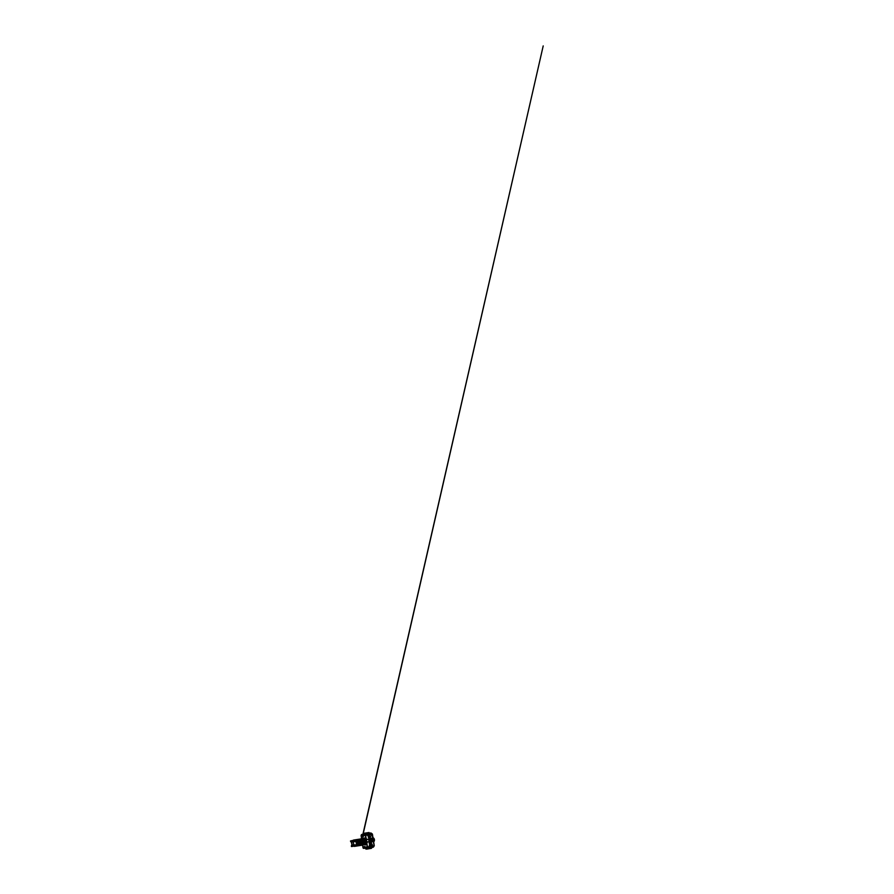 <?xml version="1.0" encoding="UTF-8"?>
<svg xmlns="http://www.w3.org/2000/svg" width="894" height="894" viewBox="0 0 894 894"><rect width="100%" height="100%" fill="white"/><g stroke="black" fill="none" stroke-linecap="round" stroke-linejoin="round"><path stroke-width="0.67" stroke-dasharray="4.47 3.35" d="M364.573 839.712L365.199 839.276L364.707 838.36L364.115 839.757L365.087 839.622M364.473 838.706L365.098 838.65M364.551 839.019L365.422 839.332L365.255 838.46L365.422 839.332M364.428 838.393L364.506 839.354M364.305 839.053L361.958 840.114A1.877 1.173 -100.7 0 0 361.522 841.075L362.405 840.908A1.978 1.24 79.3 0 1 362.886 839.835M364.596 839.399L363.903 839.466M364.271 839.511L364.73 838.606L364.149 838.717M364.014 838.751L364.171 839.522L364.059 838.74M361.534 840.025L361.846 838.661M361.388 838.706L360.852 839.779L361.053 838.784L361.556 839.701L362.059 838.952M361.657 839.365L363.78 839.131L363.869 839.734A1.978 1.24 79.3 0 1 364.663 840.673L364.461 842.405L363.769 840.807L364.64 840.718L363.646 840.863A1.877 1.173 -100.7 0 0 362.942 840.014A1.632 1.017 79.3 0 1 362.998 840.036A1.632 1.017 79.3 0 1 363.065 840.036L364.584 840.539A1.632 1.017 79.3 0 1 364.674 840.706L364.897 842.159A1.632 1.017 79.3 0 1 364.875 842.316L364.663 842.64C365.277 841.857 364.584 839.913 363.735 840.069L363.634 839.913A1.632 1.017 -100.7 0 0 363.579 839.924A1.632 1.017 -100.7 0 0 363.567 839.924L363.869 839.734M361.455 839.656L362.148 839.589M361.511 839.332L360.908 839.444M361.813 839.701L361.087 839.03M361.254 839.365L361.064 840.069M360.874 838.807L360.74 839.455M361.556 839.701L360.863 839.779M361.824 839.701L361.098 839.03M365.322 844.539L365.948 844.115L365.456 843.198L364.864 844.595L365.836 844.45M365.255 843.59L365.847 843.478M365.3 843.858L364.707 843.97M365.612 844.227L365.49 843.433L364.875 843.545L365.624 844.227M364.674 843.321L364.54 843.981L363.456 843.377A1.877 1.173 -100.7 0 0 363.892 842.416L365.367 842.148M365.344 844.227L364.651 844.294M362.271 844.852L362.919 844.104L362.126 843.534L361.813 844.897L362.897 844.417L362.405 843.5L362.003 844.193L362.785 844.752M362.327 844.808L362.897 844.417M362.204 843.902L362.808 843.791M362.204 844.495L361.511 843.97L362.126 843.534M362.249 844.159L363.12 844.472L362.953 843.601L363.12 844.472M362.036 844.238L361.813 844.897M361.623 843.634L361.489 844.294M362.293 844.528L361.601 844.606M361.657 844.282L362.428 843.746M362.573 844.528L361.981 844.651L362.439 843.746M369.311 847.121L369.2 846.428M367.356 847.769L368.049 847.668L367.255 847.78L367.859 847.702L367.255 847.087M364.16 848.093L364.048 847.411M372.921 846.752L372.82 846.07M372.407 846.797L373.279 846.774L372.396 846.808M364.674 848.037L363.869 848.149L364.853 847.993L363.959 848.149L364.573 847.344M364.674 848.328L364.182 848.697L364.752 848.596M369.825 847.065L368.976 847.199L370.049 847.031L369.188 847.132L369.725 846.361M365.221 834.605L366.059 834.471L364.987 834.638L365.311 835.309M370.373 833.633L371.166 833.521L370.194 833.677L370.976 833.554L370.384 833.644L370.686 835.599M362.841 834.739L361.768 834.907L362.808 834.828M368.551 842.148L368.451 841.567L368.551 842.148L366.708 842.338L366.629 841.746L366.719 842.338M366.618 838.997L367.199 839.891L367.054 838.907L367.009 839.924L367.233 839.131L366.372 839.365M368.071 835.834L367.959 833.845L366.987 834.001L367.903 834.56M367.423 833.342L366.987 834.001M366.685 841.567L367.445 841.444L367.378 842.271L367.121 841.477M366.998 842.304L366.909 841.723L366.998 842.304M367.009 841.533L367.278 842.461M366.585 841.835L367.032 842.506L366.585 841.835M366.898 842.059L367.803 842.371L367.322 841.332L366.54 842.092M367.199 839.891L367.054 838.907M366.506 839.522L367.412 839.835L367.289 838.93L366.149 839.555L366.886 839.924M366.194 839.298L366.931 839.656L366.194 839.298M373.67 839.6L373.882 839.734A1.185 1.106 -34.5 0 1 373.368 840.751C372.552 840.896 372.228 838.784 373.044 838.762L373.468 838.93A1.185 1.106 -34.5 0 1 373.882 839.701M373.48 839.131L373.044 838.762C373.848 838.617 374.173 840.729 373.357 840.751L373.156 839.701M373.156 839.656L373.86 839.589L373.156 839.656L373.558 840.259M373.346 838.84A1.185 1.185 0 0 1 373.67 840.561L373.491 839.779M373.044 838.762L373.167 839.656M372.284 839.913L372.899 839.857M372.139 839.656L373.29 839.444L372.15 839.678A2.023 1.263 -100.7 0 0 370.876 838.203L373.033 837.79L370.921 838.404A1.833 1.14 79.3 0 1 371.971 839.656L374.307 839.231L374.441 840.047L373.022 840.304A1.833 1.14 79.3 0 1 372.999 840.539L372.932 839.488L372.005 839.678L372.899 839.511L372.843 840.382L374.43 840.047L372.127 840.472A1.833 1.14 79.3 0 1 371.468 841.913L373.502 841.757A2.023 1.263 -100.7 0 0 373.636 841.723M372.943 840.282L372.921 839.287L373.569 839.723L373.077 840.271L372.932 839.488L373.882 839.343L373.994 840.058L372.943 840.282L372.787 839.5L372.832 840.315M373.144 839.5L374.083 839.321L374.195 840.036L373.256 840.215L372.943 839.522M373.256 840.215L372.094 840.449L372.351 839.432L372.496 840.416L373.48 840.226M372.709 839.533L374.307 839.231A1.922 1.207 79.3 0 1 374.318 839.265L374.34 839.254M371.479 842.126A2.023 1.263 -100.7 0 0 372.228 840.461L372.865 840.371M374.362 840.74A1.922 1.207 79.3 0 1 373.748 841.589L373.245 841.645A1.922 1.207 79.3 0 1 372.094 840.282L371.971 839.466A1.922 1.207 79.3 0 1 372.653 837.924L372.586 837.834A2.023 1.263 -100.7 0 0 371.826 839.5L369.758 839.879A1.833 1.14 79.3 0 1 370.395 838.46L371.837 838.237A1.833 1.14 79.3 0 1 371.971 838.281L372.999 838.304L371.613 838.527M372.418 838.55L372.396 838.136A1.833 1.14 -100.7 0 0 371.882 839.265L372.083 840.516A1.833 1.14 -100.7 0 0 372.921 841.522L373.714 841.444A1.833 1.14 -100.7 0 0 374.217 840.304L374.027 839.053A1.833 1.14 -100.7 0 0 373.189 838.058L371.211 838.784L373.178 837.868A1.922 1.207 79.3 0 1 373.916 838.416M371.211 838.784L371.178 838.36A1.833 1.14 79.3 0 1 371.301 838.293L373.245 838.237L371.859 838.516M371.625 838.706L373.279 838.46M370.418 838.438L371.39 838.762M371.558 838.203L372.999 838.304M372.954 837.98L372.016 838.159M372.284 841.265L372.496 841.667A1.833 1.14 79.3 0 1 372.373 841.746L370.965 841.992A1.833 1.14 79.3 0 1 369.881 840.718L369.747 840.706A2.023 1.263 -100.7 0 0 370.988 842.17L371.859 841.813A1.833 1.14 79.3 0 1 371.703 841.746L372.049 841.466M373.055 841.612L372.116 841.79M371.021 842.17L371.513 842.126A2.023 1.263 79.3 0 1 371.345 842.17A2.023 1.263 79.3 0 1 371.278 842.182A2.023 1.263 79.3 0 1 371.032 842.17L373.737 841.6A1.922 1.207 79.3 0 1 373.245 841.645L371.021 842.159L373.502 841.757A2.023 1.263 -100.7 0 1 373.435 841.768A2.023 1.263 -100.7 0 1 373.189 841.757L373.178 841.746A2.023 1.263 -100.7 0 1 371.949 840.293L369.792 840.706A2.023 1.263 79.3 0 1 369.703 840.304L372.317 840.315L370.798 840.55L370.652 839.734L369.758 839.902L369.881 840.695L370.798 840.55L369.792 840.706L369.658 839.924L371.2 839.667L371.312 840.449M371.189 840.427L372.127 840.248L372.016 839.533L371.077 839.712M370.988 840.449L372.016 839.533M371.815 839.555L370.876 839.734M372.351 840.55L370.965 840.505L372.34 840.315L371.949 839.477L372.921 839.287M369.758 839.879L372.195 839.421L372.083 840.259A1.922 1.207 79.3 0 1 371.971 839.488L372.329 840.293M372.351 839.231L371.725 839.991L372.563 840.606L372.351 839.231L373.189 839.075L372.563 839.835L373.39 840.449L373.189 839.075M369.881 840.718L370.786 840.55L369.703 840.315A2.023 1.263 79.3 0 1 369.669 839.924L370.652 839.712A1.833 1.14 79.3 0 1 370.675 839.5L370.976 839.712M372.195 839.421L370.842 839.723M372.396 841.779L373.726 841.198M374.061 839.209L374.217 840.103L374.05 839.231L372.697 839.488L374.061 839.209L372.72 839.466M371.971 839.656L372.876 839.477M373.022 837.779A2.023 1.263 -100.7 0 0 372.82 837.767A2.023 1.263 -100.7 0 0 372.753 837.779L370.921 838.203A2.023 1.263 79.3 0 0 370.652 838.181A2.023 1.263 79.3 0 0 370.585 838.192L370.418 838.237A2.023 1.263 -100.7 0 0 369.635 839.924M369.747 840.706L371.949 840.293A2.023 1.263 -100.7 0 1 371.859 839.902A2.023 1.263 -100.7 0 1 371.826 839.511L371.971 839.466M374.027 839.053L372.809 839.276M373.189 838.058L371.971 838.281M372.396 838.136L371.178 838.36M371.882 839.265L370.675 839.5M372.083 840.516L370.865 840.751M372.921 841.522L371.703 841.746M373.714 841.444L372.496 841.667M374.217 840.304L372.999 840.539M373.748 839.019L372.541 839.254M373.96 840.382L372.753 840.617M372.709 840.326L372.787 839.511M373.681 841.019L372.463 841.254M372.82 841.109L371.602 841.332M371.792 841.321L372.485 841.22M372.753 839.097L370.921 839.421M372.083 840.651L372.921 840.494M371.87 839.287L372.709 839.131M372.563 840.606L373.39 840.449M372.351 839.432L373.334 839.254M367.11 839.723L366.898 839.142L366.987 839.734M366.842 838.851L367.032 840.025L366.842 838.851M366.976 838.84L367.155 840.014L366.875 838.851M367.501 842.26L367.412 841.667L367.356 842.271M367.244 841.388L367.423 842.561L367.367 841.377M372.094 838.751L372.709 838.695M369.747 844.137L370.507 843.992M371.591 843.947L372.351 843.802M370.384 836.147L371.144 836.002M368.596 836.739L369.367 836.594M369.289 836.192L368.529 836.337M370.719 839.321L370.988 841.086L370.719 839.321M366.965 842.059L367.523 842.606L367.948 841.869L367.389 841.321L366.965 842.059M367.412 841.723L368.462 841.947M366.574 839.522L367.121 840.069L367.557 839.332L366.998 838.784L366.574 839.522M367.021 839.187L368.183 839.365L367.088 839.667M366.495 846.931L371.513 846.26L366.495 846.931M364.663 835.13L369.68 834.46L364.663 835.13M370.038 841.265L369.256 840.461L369.77 839.5C370.373 839.399 370.664 841.265 370.038 841.265L371.021 841.075M370.686 839.332L369.77 839.5M370.619 834.638L372.005 845.702M371.301 841.511L371.256 841.489A1.307 0.816 79.3 0 1 370.764 838.885A1.307 0.816 79.3 0 1 371.245 841.455L371.099 841.489A1.307 0.816 79.3 0 1 370.608 838.918A1.307 0.816 79.3 0 1 371.099 841.489M369.848 840.382L370.474 840.315M371.122 838.795L370.362 839.265L371.2 839.533M362.238 838.874L362.338 839.544L362.238 838.874L363.355 838.661L363.489 839.321L363.366 838.661M365.288 838.561L365.4 839.231L365.288 838.561M366.417 838.349L366.529 839.019L366.417 838.349L365.277 838.572M366.037 843.4L366.138 844.059L366.037 843.4L367.155 843.187L367.289 843.847L367.155 843.187M362.986 843.701L363.098 844.372L362.986 843.701L364.104 843.489L364.238 844.148L364.104 843.489M362.796 839.611L363.702 839.432M364.964 839.388L365.881 839.22M365.501 842.841L366.417 842.662M363.322 843.064L364.238 842.886M365.344 842.651C364.506 842.796 364.059 839.902 364.92 839.924L366.238 841.153L364.562 842.807A1.386 0.86 -100.7 0 0 364.082 840.081A1.386 0.86 -100.7 0 0 364.596 842.796A1.386 0.86 -100.7 0 0 364.037 840.092A1.386 0.86 -100.7 0 0 364.562 842.807L365.11 841.377L364.037 840.092L364.92 839.924M367.479 842.204L368.35 841.623M371.491 841.131L370.731 841.6L371.558 841.869M370.753 838.617L371.457 838.55M371.435 840.148A0.939 0.592 79.3 0 1 370.272 840.259A0.939 0.592 79.3 0 1 371.435 840.148M371.591 840.114A0.939 0.592 79.3 0 1 370.418 840.237A0.939 0.592 79.3 0 1 371.591 840.114M366.037 839.712A1.386 0.86 -100.7 0 0 366.506 842.439A1.386 0.86 -100.7 0 0 366.037 839.712M364.059 840.181A1.285 0.805 -100.7 0 0 364.461 842.718A1.285 0.805 -100.7 0 0 364.059 840.181M365.724 841.824L365.501 840.561L365.724 841.824M365.802 841.813L365.579 840.55L365.747 841.824M365.78 842.17A0.983 0.615 -100.7 0 0 365.445 840.226A0.983 0.615 -100.7 0 0 365.78 842.17M365.545 842.215A0.983 0.615 -100.7 0 0 365.21 840.271A0.983 0.615 -100.7 0 0 365.545 842.215L366.004 841.176L365.244 840.271L364.786 841.299L365.545 842.204L364.461 842.405M364.428 842.528A1.084 0.682 -100.7 0 0 364.093 840.382A1.084 0.682 -100.7 0 0 364.428 842.528M365.467 840.539L364.484 840.729M365.244 840.271L364.16 840.483M365.724 840.505L364.741 840.662M365.78 840.908L364.797 841.098M366.004 841.176L364.92 841.377M365.869 841.477L364.886 841.667M365.937 841.88L364.841 842.081M365.68 841.902L364.696 842.092M365.087 840.427L365.344 842.114L365.154 840.583L365.333 841.947L364.339 842.126M365.076 841.969L363.981 842.17M365.009 841.567L364.026 841.757M365.344 842.114L364.819 841.31L363.702 841.511M364.92 840.997L363.936 841.187M364.864 840.595L363.769 840.807M365.11 840.572L364.126 840.762M367.266 833.946L367.378 834.627M365.322 834.594L365.422 835.275M362.115 834.918L362.226 835.599M370.887 833.577L370.988 834.258M363.445 843.254L362.975 842.997A1.453 0.905 -100.7 0 0 363.746 842.919L363.545 843.254A1.632 1.017 79.3 0 1 363.489 843.254A1.632 1.017 79.3 0 1 363.445 843.254L364.082 843.143L363.165 842.483A1.632 1.017 79.3 0 1 363.087 842.338L362.863 840.896A1.632 1.017 79.3 0 1 362.897 840.718L363.567 839.924L362.919 840.047A1.632 1.017 79.3 0 1 362.942 840.047L362.305 839.41L362.439 840.17A1.877 1.173 -100.7 0 1 363.031 840.874L363.646 840.863M363.623 842.74C362.785 842.103 362.875 840.081 363.735 840.069M364.584 840.539L363.702 839.913A1.632 1.017 -100.7 0 0 363.634 839.913M362.975 842.997L362.517 842.606A1.632 1.017 79.3 0 1 362.45 842.461L362.226 841.019A1.632 1.017 79.3 0 1 362.26 840.829L362.919 840.047M362.26 840.829L362.897 840.718M362.517 842.606L363.165 842.483M363.947 840.662A1.632 1.017 79.3 0 1 364.037 840.829L364.26 842.271A1.632 1.017 79.3 0 1 364.227 842.427L364.875 842.316M364.227 842.427L363.869 842.785A1.453 0.905 -100.7 0 0 362.942 840.226A1.453 0.905 -100.7 0 0 362.83 842.897M363.545 843.254L364.663 842.64M363.065 840.036L363.702 839.913M362.517 841.723A1.039 0.648 79.3 0 1 363.813 841.6A1.039 0.648 79.3 0 1 362.517 841.723M364.551 842.774A1.453 0.905 79.3 0 1 363.78 842.852M362.45 842.461L363.087 842.338M362.226 841.019L362.863 840.896M364.037 840.829L364.674 840.706M364.26 842.271L364.897 842.159M363.31 841.735L363.277 841.589A1.039 0.648 -100.7 0 0 363.567 842.215L364.339 842.439L364.596 841.388L363.981 840.505L363.333 840.997A1.039 0.648 -100.7 0 0 363.31 841.578A0.939 0.592 79.3 0 1 364.473 841.466A0.939 0.592 79.3 0 1 363.299 841.578L363.411 841.701A0.939 0.592 79.3 0 1 362.986 842.651L362.986 842.651A0.939 0.592 79.3 0 1 362.942 842.662L362.942 842.651A0.939 0.592 79.3 0 1 362.249 841.824L362.238 841.824A0.939 0.592 79.3 0 1 362.226 841.746L362.238 841.746A0.939 0.592 79.3 0 1 362.651 840.807L362.651 840.796A0.939 0.592 79.3 0 1 362.707 840.796L362.707 840.796A0.939 0.592 79.3 0 1 363.4 841.623L363.4 841.634A0.939 0.592 79.3 0 1 363.411 841.701L363.299 841.723A0.939 0.592 79.3 0 1 362.875 842.673L362.875 842.673A0.939 0.592 79.3 0 1 362.83 842.673L362.83 842.673A0.939 0.592 79.3 0 1 362.126 841.846L362.126 841.846A0.939 0.592 79.3 0 1 362.115 841.768L362.115 841.768A0.939 0.592 79.3 0 1 362.539 840.829L362.539 840.818A0.939 0.592 79.3 0 1 362.584 840.818L362.595 840.818A0.939 0.592 79.3 0 1 363.288 841.645L363.288 841.645A0.939 0.592 79.3 0 1 363.299 841.723L364.64 841.232L365.277 842.148M362.651 841.712A0.939 0.592 -100.7 0 0 363.824 841.589A0.939 0.592 -100.7 0 0 362.651 841.712M363.232 842.584A0.939 0.592 -100.7 0 0 363.277 842.595L363.288 842.595A0.939 0.592 -100.7 0 0 363.333 842.584L363.333 842.584A0.939 0.592 -100.7 0 0 363.757 841.645L363.757 841.634A0.939 0.592 -100.7 0 0 363.746 841.567L363.746 841.567A0.939 0.592 -100.7 0 0 363.042 840.729L363.042 840.729A0.939 0.592 -100.7 0 0 362.998 840.74L362.998 840.74A0.939 0.592 -100.7 0 0 362.93 840.751L362.93 840.751A0.939 0.592 -100.7 0 0 362.886 840.751L362.886 840.762A0.939 0.592 -100.7 0 0 362.461 841.701L362.461 841.701A0.939 0.592 -100.7 0 0 362.472 841.779L362.472 841.779A0.939 0.592 -100.7 0 0 363.165 842.606L363.165 842.617A0.939 0.592 -100.7 0 0 363.221 842.606L363.221 842.606A0.939 0.592 -100.7 0 0 363.646 841.667L363.646 841.656A0.939 0.592 -100.7 0 0 363.634 841.589L363.634 841.578A0.939 0.592 -100.7 0 0 362.573 841.679L362.573 841.679A0.939 0.592 -100.7 0 0 362.584 841.757L362.584 841.757A0.939 0.592 -100.7 0 0 363.232 842.584L363.333 842.584M362.919 839.801A1.911 1.196 79.3 0 1 364.249 841.634A1.911 1.196 79.3 0 1 363.411 843.556A1.911 1.196 79.3 0 1 363.176 843.567A1.911 1.196 79.3 0 1 361.846 841.723A1.911 1.196 79.3 0 1 362.696 839.812A1.911 1.196 79.3 0 1 362.919 839.801M362.808 839.824A1.911 1.196 79.3 0 1 364.16 841.835A1.911 1.196 79.3 0 1 363.288 843.578A1.911 1.196 79.3 0 1 363.065 843.59A1.911 1.196 79.3 0 1 361.724 841.567A1.911 1.196 79.3 0 1 362.584 839.835A1.911 1.196 79.3 0 1 362.808 839.824M362.372 839.879A1.911 1.196 -100.7 0 0 361.668 842.025A1.911 1.196 -100.7 0 0 363.176 843.601A1.911 1.196 -100.7 0 0 363.266 843.578A1.911 1.196 -100.7 0 0 363.981 841.433A1.911 1.196 -100.7 0 0 362.472 839.857A1.911 1.196 -100.7 0 0 362.372 839.879M362.495 839.857A1.911 1.196 -100.7 0 0 361.802 842.081A1.911 1.196 -100.7 0 0 363.288 843.578A1.911 1.196 -100.7 0 0 363.389 843.556A1.911 1.196 -100.7 0 0 364.07 841.332A1.911 1.196 -100.7 0 0 362.584 839.835A1.911 1.196 -100.7 0 0 362.495 839.857M361.165 841.98A0.983 0.615 79.3 0 1 362.383 841.813A0.983 0.615 79.3 0 1 361.165 841.98L361.221 841.667M363.042 841.634A0.983 0.615 -100.7 0 0 364.271 841.511A0.983 0.615 -100.7 0 0 363.042 841.634M364.003 842.405L363.489 840.695L363.735 842.45L364.987 842.249L363.78 842.584M364.216 841.6L365.769 841.31L365.132 840.394L365.367 841.947M365.4 842.137L365.769 841.31M363.612 840.785L365.043 840.405L363.702 840.651M363.824 840.639L365.132 840.394M365.747 841.12L364.439 841.377M364.674 841.422L363.355 841.667M355.968 839.723L359.611 839.153M355.89 839.712L356.907 846.015L360.617 845.433L356.874 846.048L360.651 845.467L356.874 846.048M364.618 844.562L363.355 844.774L364.618 844.562M363.534 844.729L364.73 844.517L363.534 844.729M352.828 846.372L354.091 846.16L352.828 846.372M353.89 846.137L352.694 846.339L353.89 846.137M358.818 845.199L359.98 845.042L358.818 845.199M359.69 845.076L358.595 845.221L359.69 845.076M358.684 845.646L357.455 845.892L358.684 845.646M357.935 839.444L359.086 839.287L357.958 839.477M362.64 839.008L363.713 838.84M356.74 840.125L357.823 839.958M351.945 840.617L353.029 840.449M351.811 840.651L352.661 846.383M365.188 844.606L362.416 844.864L361.835 843.545L362.092 844.282L364.506 843.981M361.902 838.438L362.293 842.483L361.779 838.606L363.176 838.326M362.405 840.908L362.551 844.405L362.651 842.461L361.802 842.629A1.877 1.173 -100.7 0 0 362.472 843.478L363.433 843.411A1.978 1.24 79.3 0 1 362.651 842.461M361.522 841.075L360.584 841.209L362.025 840.941L362.539 842.461M361.981 841.042L360.55 841.243L362.048 840.863M364.204 838.226L365.411 838.103M362.204 842.718L360.852 843.12L362.025 842.93M361.735 842.941C360.952 843.076 360.628 841.008 361.433 840.986C362.215 840.841 362.539 842.919 361.735 842.941L362.897 842.718L361.735 842.941M361.399 840.986L362.562 840.773L361.399 840.986M362.863 842.729C363.657 842.696 363.344 840.639 362.562 840.773C361.757 840.796 362.07 842.863 362.863 842.729M363.478 843.489A1.978 1.24 79.3 0 1 363.076 843.69A1.978 1.24 79.3 0 1 363.009 843.701A1.978 1.24 79.3 0 1 362.495 843.59M361.701 842.64A1.978 1.24 79.3 0 1 361.455 841.086M361.936 840.014A1.978 1.24 79.3 0 1 362.338 839.801A1.978 1.24 79.3 0 1 362.405 839.801A1.978 1.24 79.3 0 1 362.919 839.913M363.713 840.852A1.978 1.24 79.3 0 1 363.959 842.416L365.288 842.193M363.612 844.104L362.171 844.372L362.975 844.394L362.942 843.433A1.877 1.173 -100.7 0 0 363.31 842.629M364.517 843.914L363.042 844.193L363.456 843.377M363.88 839.511A1.978 1.24 -100.7 0 0 363.813 839.522A1.978 1.24 -100.7 0 0 362.964 841.645A1.978 1.24 -100.7 0 0 364.484 843.422A1.978 1.24 -100.7 0 0 364.551 843.411A1.978 1.24 -100.7 0 0 365.411 841.288A1.978 1.24 -100.7 0 0 363.88 839.511M363.433 843.411L363.534 844.014M361.992 842.528L361.243 842.841A1.877 1.173 -100.7 0 0 361.835 843.545M360.584 841.209L360.975 841.086A1.877 1.173 -100.7 0 1 361.332 840.282L361.958 840.114M359.176 840.326L358.505 840.304L359.176 840.326L359.712 844.137L352.113 845.411L359.019 843.634L353.689 845.154M364.551 839.779L356.013 841.288M365.624 843.444L365.054 843.031M361.824 839.745L361.668 838.874L362.349 839.645M362.349 840.293L362.763 839.511L362.886 840.192M365.49 843.388L366.149 844.171L366.004 843.288M365.076 843.523L365.478 842.74L365.59 843.422M364.908 842.237A1.978 1.24 79.3 0 1 364.428 843.31M359.444 844.092L351.398 845.635M359.019 843.634L359.734 843.936M361.578 840.975L361.489 838.516M361.779 842.55L361.958 844.305M351.376 846.506L365.959 844.294M355.164 846.137L363.31 844.763L355.164 846.137M365.098 838.728L358.349 839.41L358.405 840.304L359.086 840.136M358.259 839.332L353.443 840.136L358.259 839.332M362.416 838.997L353.242 840.416M363.065 845.098L354.471 846.428M355.868 841.31L350.884 841.746L358.405 840.304L350.794 841.757M357.455 845.892L356.572 840.136M369.613 846.394L369.714 847.076M367.657 847.043L367.769 847.724M364.461 847.367L364.562 848.048M372.407 846.104L372.519 846.786M367.445 847.121L373.759 845.914L367.456 847.121M363.076 847.613L369.479 846.953L363.098 847.568M367.903 847.736L367.032 847.847L367.903 847.736M367.233 847.881L368.127 847.758L367.233 847.881M364.707 848.06L363.824 848.171L364.707 848.06M364.037 848.104L364.92 848.082L363.824 848.25L363.936 847.445M369.088 846.462L370.071 847.11L369.11 847.702L370.004 847.02M370.563 847.311L365.579 848.138L370.552 847.311M367.11 848.015L368.082 847.881M371.513 848.305L365.97 849.166M370.697 848.518L366.808 849.11M373.793 846.696L363.188 848.138M370.731 846.54L373.77 845.981M374.228 845.869L372.083 834.113L361.221 835.756L372.038 834.113L373.848 845.947L369.669 846.372L373.882 846.495M374.217 845.88L372.396 834.08M367.333 848.305L367.948 848.216M373.1 847.233L372.496 847.333M364.741 848.54L364.137 848.629M365.132 834.08L365.735 833.99M370.898 833.007L370.284 833.107M362.539 834.314L361.936 834.404M372.921 839.477L371.993 839.678L372.195 840.449A1.978 1.24 -100.7 0 0 372.161 840.058A1.978 1.24 -100.7 0 0 372.083 839.689M372.15 839.678A2.023 1.263 79.3 0 1 372.228 840.058A2.023 1.263 79.3 0 1 372.262 840.438L372.262 840.449M370.418 838.237A2.023 1.263 79.3 0 1 370.585 838.192L372.753 837.779A2.023 1.263 -100.7 0 0 372.586 837.834L370.418 838.248M371.312 838.259L373.256 838.237L371.882 838.516M371.468 841.936L372.362 841.768M373.86 845.869L369.39 846.339L373.904 845.869L372.005 834.113M369.412 846.361L363.031 847.546L369.412 846.361L367.579 834.549L369.658 846.316M363.232 841.567L363.947 839.958L365.143 841.366L364.417 842.975L363.232 841.567M361.176 835.789L363.031 847.546M367.847 834.538L371.982 834.136L373.848 845.97M361.601 838.494L362.64 845.243M361.21 835.778L371.882 833.521M367.78 834.583L367.68 833.901M365.836 835.242L365.724 834.549M362.629 835.566L362.528 834.884M370.585 834.303L370.474 833.621M370.351 833.633L371.077 833.521L370.462 834.326M361.265 835.756L367.59 834.549L361.265 835.7L367.468 833.968L371.926 834.102M365.043 834.65L366.048 834.415L365.009 834.504M367.814 833.867L366.92 833.923L367.803 833.89M371.166 833.521L370.127 833.599L371.2 833.431L370.138 833.666L371.211 833.499L371.111 834.236M370.172 833.566L371.144 833.409M363.4 834.594L368.965 833.677M369.457 833.532L363.467 834.46M364.987 834.337L365.97 834.203M369.066 832.515L363.534 833.364M371.144 833.398L370.161 833.499L371.144 833.398M369.479 833.566L363.445 834.549L369.479 833.566M362.785 834.672L361.813 834.851L362.785 834.672M362.975 844.394L362.104 844.484L362.953 844.83M360.695 841.779L360.874 842.986M360.673 841.835L360.852 842.953L360.673 841.835M362.115 842.729L361.936 841.556M361.221 842.506L361.187 841.813M361.813 841.813L361.757 842.394M363.042 844.193L362.964 843.478M362.796 839.231L361.355 839.5L361.467 840.215M362.45 840.114L361.31 839.31L362.305 839.41M364.752 840.695L363.601 840.908L363.88 842.371L363.646 841.008M365.836 843.511L365.188 843.578M359.712 844.137L359.176 844.986L359.12 844.104M364.573 839.578L365.221 839.511M361.332 840.282L361.31 839.31M361.243 842.841L360.405 841.343L360.975 841.086M365.344 844.573L364.629 844.64M363.702 839.041L362.204 839.287M364.976 842.159L363.892 842.36L363.679 840.997L364.763 840.796M365.869 844.405L351.543 846.54M358.583 840.807L357.332 841.053L357.779 843.891L356.773 840.651L357.365 844.45M350.638 841.723L358.393 840.204L358.282 839.421L350.66 840.852M361.399 839.399L362.26 839.31M360.405 841.343L360.751 842.684L362.193 842.405M363.031 844.282L364.473 844.014L363.031 844.282M351.711 845.456L358.997 844.115L351.264 845.724M358.93 840.852L359.466 844.472M351.89 844.998L353.488 844.696L353.052 841.869L351.018 841.768L355.745 841.243L356.393 845.031M357.399 843.97L356.963 841.142L353.096 841.343L354.058 844.595M364.663 840.103L359.131 840.818M358.773 841.299L356.225 841.656M364.283 839.511L364.875 839.388M365.747 838.416L364.182 838.717M365.881 839.198L364.171 839.522M363.109 838.65L360.975 839.053M363.255 839.421L361.12 839.835M366.506 843.243L364.763 843.578M366.629 844.025L364.908 844.349M363.858 843.478L361.712 843.88M364.003 844.249L361.869 844.662M366.965 845.847L367.132 847.11M367.557 845.746L367.78 847.02M372.127 844.864L372.284 846.137M372.709 844.774L372.932 846.037M363.031 847.624L373.748 845.925M363.769 846.171L364.07 848.115M364.35 846.07L364.651 848.026M369.501 845.098L369.803 847.054M368.92 845.188L369.222 847.143M365.534 836.572L365.233 834.616M366.115 836.482L365.814 834.527M371.278 835.499L371.088 834.337M371.088 834.27L370.976 833.554M362.327 836.896L362.104 835.633M362.919 836.806L362.752 835.532M368.473 841.567L366.641 841.746M368.082 839.03L366.249 839.209M368.138 839.611L366.305 839.801M367.959 833.845L367.11 833.364M367.479 835.924L367.255 834.661M372.418 839.611L373.144 839.477M372.519 840.181L373.256 840.047M372.116 840.472L373.055 840.315M370.921 838.382L371.815 838.214M370.965 841.992L373.144 841.265M369.68 834.46L371.513 846.26M369.714 835.074L371.87 845.646M372.317 840.338L372.932 840.271M369.892 840.796L370.507 840.729M370.082 841.969L370.697 841.902M370.876 839.779L371.569 839.712M371.233 842.114L371.938 842.047M363.534 835.409L365.355 847.21M371.122 840.963L371.815 840.885M361.556 838.494L362.595 845.255M370.451 836.549L371.211 836.415M371.658 844.361L372.418 844.215M369.814 844.551L370.574 844.405M364.316 843.377L363.176 843.601M366.495 843.154L365.59 843.321M364.082 840.081L365.054 839.879M363.78 839.924L362.875 840.092M364.238 844.148L363.098 844.372M367.289 843.847L366.149 844.059M366.54 839.008L365.4 839.231M363.489 839.321L362.349 839.533M370.038 841.556L370.652 841.489M371.982 834.091L367.825 834.515M366.506 842.439L364.596 842.796M366.059 834.471L365.959 835.208M365.847 834.538L364.964 834.571M371.01 833.566L370.127 833.599M369.58 833.644L363.377 834.605M363.713 840.595L363.065 840.718M364.059 842.45L363.411 842.573M361.969 842.897L363.836 842.539M361.601 840.952L363.467 840.595M359.679 839.131L360.651 845.467M362.461 839.019L363.355 844.774M364.73 844.517L363.88 838.795M353.197 840.405L354.091 846.16M357.667 839.511L358.561 845.255M359.064 839.321L359.98 845.042M357.991 839.913L358.885 845.668M359.969 838.997L360.349 839.634L360.528 838.907M360.036 839.209L359.891 839.902L359.511 839.254M355.566 839.879L355.432 840.572L355.041 839.924M355.499 839.667L355.89 840.304L356.058 839.578M361.411 840.807L361.869 838.84M362.338 839.801L363.813 839.522M363.076 843.69L364.551 843.411"/><path stroke-width="1.34" d="M364.596 839.399L364.897 838.349L363.813 838.829M364.271 839.511L364.73 838.606M363.824 838.762L364.473 838.706M360.874 838.807L361.846 838.661L360.763 839.142M365.344 844.227L365.97 843.791L365.177 843.232M365.255 843.59L365.847 843.478M365.21 834.035L365.769 833.923L365.21 834.035M370.809 832.973L370.25 833.074L370.809 832.973M361.936 834.404L362.539 834.314M373.636 841.723A2.023 1.263 -100.7 0 0 373.67 841.712L373.67 841.712A2.023 1.263 -100.7 0 0 374.43 840.036L373.401 840.237L374.441 840.047A2.023 1.263 -100.7 0 0 374.385 839.645A2.023 1.263 -100.7 0 0 374.307 839.265L374.307 839.254A1.922 1.207 79.3 0 1 374.441 840.025L374.418 840.047A1.922 1.207 79.3 0 1 374.362 840.74M373.916 838.416A1.922 1.207 79.3 0 1 374.318 839.231L374.307 839.265A2.023 1.263 -100.7 0 0 373.077 837.79L373.178 837.868M371.423 838.55L371.613 839.723L371.423 838.55M371.781 840.896L371.96 842.047L371.781 840.896M371.2 839.533L371.122 838.795M371.971 842.059L371.792 840.874L371.971 842.059M361.545 842.696L361.534 842.696A0.983 0.615 79.3 0 1 361.5 842.707L360.885 842.226L361.802 841.79L361.232 842.517M359.611 839.153L355.968 839.723M362.618 839.008L363.702 838.84M356.829 840.069L357.991 839.913L356.829 840.069M357.823 839.958L356.74 840.125M356.315 839.701L359.679 839.131L356.315 839.701M353.041 840.405L351.778 840.628L353.041 840.405M353.029 840.449L351.945 840.617M365.97 844.595L366.328 842.07L365.836 840.528L365.568 842.17L365.322 840.606L366.071 840.483L365.769 838.538L366.071 840.449M365.668 838.248L361.902 838.438M363.702 838.639L362.729 838.784M361.198 842.494L543.206 45.918L361.087 842.237L361.712 842.014M361.936 841.556L360.628 841.656L360.852 843.12L360.606 841.634L361.936 841.556M365.288 842.193L364.741 840.662M351.543 846.54L365.903 844.394L365.791 843.444M365.199 839.589L365.054 838.673M356.717 844.528L365.624 843.444L364.819 839.734M364.953 839.656L365.389 843.489M364.64 840.192L362.562 840.215M365.948 844.595L365.344 844.573M353.488 840.069L362.081 838.74M353.141 841.667L353.733 844.785L351.521 845.534L356.326 845.053L353.733 844.785L353.298 841.958L355.868 841.31M354.404 846.383L363.109 845.042M356.013 841.288L358.93 840.852M351.018 841.768L352.75 841.712M361.824 841.433L360.651 841.813L360.93 843.087L362.025 842.93L360.841 843.154L360.472 841.835M365.456 848.026L367.11 848.015M368.082 847.881L371.658 847.065M366.808 849.11L371.513 848.305L371.569 847.21M371.513 848.305L370.697 848.518M367.456 847.903L363.344 848.328L363.076 847.624L367.211 847.199L363.333 848.328L367.479 847.903L373.759 846.719L367.568 847.702L370.731 846.54M363.132 847.557L363.165 848.149M372.362 834.091L368.216 834.84L370.038 846.607L362.953 847.568L370.317 846.562L367.456 847.121L365.646 835.331L372.396 834.08L365.367 835.376L367.211 847.154L362.953 847.568L362.595 845.255M367.948 848.216L367.333 848.305M367.389 848.361L368.071 847.791M372.496 847.333L373.1 847.233M373.111 847.3L372.541 847.378M365.735 833.99L365.132 834.08M370.284 833.107L370.898 833.007M361.746 834.448L362.796 834.739L361.746 834.448M374.43 840.047L373.089 837.779A2.023 1.263 -100.7 0 0 373.022 837.779M374.463 840.036L373.502 841.757M369.188 834.694L371.021 846.484L374.195 845.903L370.339 846.584L374.273 845.858L372.418 834.113L374.228 845.869M361.556 838.494L361.131 835.801L365.646 835.331L361.243 835.722L365.277 834.761L361.243 835.722M368.205 834.828L371.848 833.532L365.367 835.298L371.938 834.147M368.507 834.772L370.038 846.629M368.943 834.739L370.339 846.584M372.038 834.113L374.195 845.903M365.344 835.354L361.176 835.801L361.601 838.494M362.64 845.243L362.998 847.557M365.97 834.203L369.658 833.677L365.165 834.013L366.004 834.415M371.144 833.409L370.172 833.566M370.116 833.588L370.965 832.94L370.172 833.588M365.009 834.504L363.4 834.594M369.066 832.515L363.534 833.364L369.066 832.515L369.457 833.532M371.926 834.068L371.144 833.398L361.154 835.175M370.161 833.499L369.479 833.566L370.161 833.499M363.445 834.549L362.785 834.672L363.445 834.549M361.243 834.974L361.813 834.851L361.277 835.756L365.411 835.342M365.78 838.527L365.199 838.639L365.501 840.583M360.74 841.735L361.891 841.522L360.718 841.757L360.93 843.02L360.74 841.712L361.891 841.5L362.081 842.807L361.891 841.522L360.74 841.735L361.88 841.522L362.137 842.707L361.869 841.545L360.695 841.779M362.193 842.729L362.014 841.556L362.115 842.886L360.83 842.986M360.93 843.02L360.684 841.835M365.747 842.148L365.858 844.517M363.668 838.393L365.199 838.639M362.74 838.382L361.31 838.673L362.673 838.494M351.398 845.635L365.836 843.511M365.959 844.294L351.376 846.506L351.711 845.456L365.724 843.433M364.987 838.65L350.515 840.941L365.098 838.728M350.66 840.852L350.638 841.723L352.292 841.667L365.221 839.511M365.076 843.02L363.5 843.31L362.975 840.136M366.618 844.003L366.048 844.104M365.646 840.572L364.897 838.27M365.389 838.08L363.724 838.281M351.376 846.506L365.869 844.405M350.794 841.757L365.132 839.622L350.638 841.723M359.131 840.818L362.495 840.572L362.93 843.411L359.768 844.528L356.672 844.517L355.812 841.276M359.053 840.773L359.466 844.472M356.225 841.656L356.449 844.506L356.237 841.69M360.606 841.634L361.791 841.399M361.869 841.545L362.115 842.886L360.919 843.12M365.97 849.166L365.579 848.138M373.848 845.97L373.77 846.707L367.479 847.903M367.099 847.948L367.926 848.305M373.223 846.819L372.25 846.998M363.892 848.272L364.875 848.171M366.048 834.415L364.976 834.583M362.841 834.739L361.768 834.907M363.534 833.364L363.467 834.46M361.254 841.511L361.411 840.807M351.443 842.17L351.878 844.998"/></g></svg>

